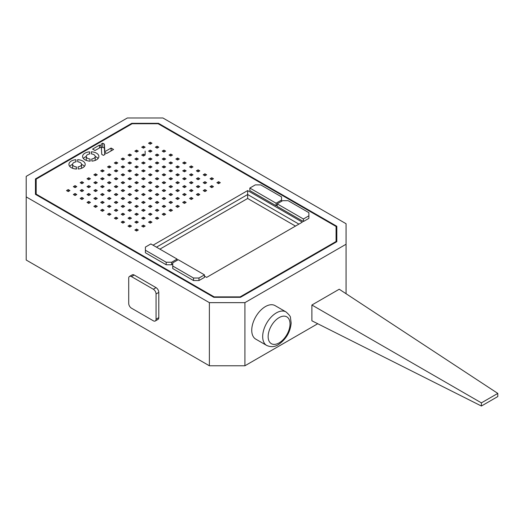 <?xml version="1.0" encoding="UTF-8"?>
<svg xmlns="http://www.w3.org/2000/svg" width="524" height="524" viewBox="0 0 524 524"><rect width="100%" height="100%" fill="white"/><g stroke="black" fill="none" stroke-linecap="round" stroke-linejoin="round"><path stroke-width="0.79" d="M26.2 196.893L26.2 260.028L209.371 365.778L209.371 302.643L26.2 196.893L26.2 176.372L127.352 117.972L162.899 117.972L346.069 223.722L346.069 293.715M346.069 244.243L244.911 302.643L244.911 365.778L317.741 323.734M244.911 365.778L209.371 365.778M209.371 302.643L244.911 302.643M336.814 241.688L336.814 226.276L158.477 123.31L131.773 123.31L35.449 178.92L35.449 194.339L213.792 297.305L240.496 297.305L336.814 241.688L336.814 230.219L336.074 229.794M158.477 123.939L158.477 123.31M131.773 123.939L131.773 123.31M36.189 182.444L35.449 182.869L35.449 194.339M295.484 226.093L247.649 198.472L247.649 194.522L298.909 224.115L247.649 194.522L156.473 247.164L247.649 194.522L247.649 190.579L302.328 222.143L206.639 277.386L204.452 276.128M247.649 198.472L159.892 249.136M145.128 155.065L143.419 156.047L143.419 154.076L145.128 155.065L145.128 151.122M336.074 226.479L158.124 123.736L132.127 123.736L36.189 179.123L36.189 194.135L214.146 296.872L240.143 296.872L336.074 241.485L336.074 226.479M36.189 194.764L36.189 194.135M214.146 297.305L214.146 296.872M240.143 297.305L240.143 296.872M336.074 242.121L336.074 241.485M153.054 245.193L247.649 190.579M220.309 182.686L218.6 183.669L216.89 182.686L218.6 181.697L220.309 182.686M218.6 183.669L218.6 181.697M213.471 178.736L211.762 179.725L210.059 178.736L211.762 177.754L213.471 178.736M211.762 179.725L211.762 177.754M206.639 174.793L204.93 175.776L203.22 174.793L204.93 173.804L206.639 174.793M204.93 175.776L204.93 173.804M199.801 170.844L198.092 171.833L196.389 170.844L198.092 169.861L199.801 170.844M198.092 171.833L198.092 169.861M192.97 166.901L191.26 167.89L189.55 166.901L191.26 165.912L192.97 166.901M191.26 167.89L191.26 165.912M186.131 162.957L184.428 163.94L182.719 162.957L184.428 161.968L186.131 162.957M184.428 163.94L184.428 161.968M179.3 159.008L177.59 159.997L175.881 159.008L177.59 158.019L179.3 159.008M177.59 159.997L177.59 158.019M172.462 155.065L170.758 156.047L169.049 155.065L170.758 154.076L172.462 155.065M170.758 156.047L170.758 154.076M165.63 151.115L163.92 152.104L162.211 151.115L163.92 150.133L165.63 151.115M163.92 152.104L163.92 150.133M158.792 147.172L157.089 148.154L155.379 147.172L157.089 146.183L158.792 147.172M157.089 148.154L157.089 146.183M151.96 143.222L150.25 144.211L148.541 143.222L150.25 142.24L151.96 143.222M150.25 144.211L150.25 142.24M213.471 186.629L211.762 187.618L210.059 186.629L211.762 185.647L213.471 186.629M211.762 187.618L211.762 185.647M206.639 182.686L204.93 183.669L203.22 182.686L204.93 181.697L206.639 182.686M204.93 183.669L204.93 181.697M199.801 178.736L198.092 179.725L196.389 178.736L198.092 177.754L199.801 178.736M198.092 179.725L198.092 177.754M192.97 174.793L191.26 175.776L189.55 174.793L191.26 173.804L192.97 174.793M191.26 175.776L191.26 173.804M186.131 170.844L184.428 171.833L182.719 170.844L184.428 169.861L186.131 170.844M184.428 171.833L184.428 169.861M179.3 166.901L177.59 167.89L175.881 166.901L177.59 165.912L179.3 166.901M177.59 167.89L177.59 165.912M172.462 162.957L170.758 163.94L169.049 162.957L170.758 161.968L172.462 162.957M170.758 163.94L170.758 161.968M165.63 159.008L163.92 159.997L162.211 159.008L163.92 158.019L165.63 159.008M163.92 159.997L163.92 158.019M158.792 155.065L157.089 156.047L155.379 155.065L157.089 154.076L158.792 155.065M157.089 156.047L157.089 154.076M151.96 151.115L150.25 152.104L148.541 151.115L150.25 150.133L151.96 151.115M150.25 152.104L150.25 150.133M145.128 147.172L143.419 148.154L141.709 147.172L143.419 146.183L145.128 147.172M143.419 148.154L143.419 146.183M206.639 190.579L204.93 191.561L203.22 190.579L204.93 189.59L206.639 190.579M204.93 191.561L204.93 189.59M199.801 186.629L198.092 187.618L196.389 186.629L198.092 185.647L199.801 186.629M198.092 187.618L198.092 185.647M192.97 182.686L191.26 183.669L189.55 182.686L191.26 181.697L192.97 182.686M191.26 183.669L191.26 181.697M186.131 178.736L184.428 179.725L182.719 178.736L184.428 177.754L186.131 178.736M184.428 179.725L184.428 177.754M179.3 174.793L177.59 175.776L175.881 174.793L177.59 173.804L179.3 174.793M177.59 175.776L177.59 173.804M172.462 170.844L170.758 171.833L169.049 170.844L170.758 169.861L172.462 170.844M170.758 171.833L170.758 169.861M165.63 166.901L163.92 167.89L162.211 166.901L163.92 165.912L165.63 166.901M163.92 167.89L163.92 165.912M158.792 162.957L157.089 163.94L155.379 162.957L157.089 161.968L158.792 162.957M157.089 163.94L157.089 161.968M151.96 159.008L150.25 159.997L148.541 159.008L150.25 158.019L151.96 159.008M150.25 159.997L150.25 158.019M143.419 156.047L141.709 155.065L143.419 154.076M138.29 151.115L136.581 152.104L134.871 151.115L136.581 150.133L138.29 151.115M136.581 152.104L136.581 150.133M199.801 194.522L198.092 195.511L196.389 194.522L198.092 193.533L199.801 194.522M198.092 195.511L198.092 193.533M192.97 190.579L191.26 191.561L189.55 190.579L191.26 189.59L192.97 190.579M191.26 191.561L191.26 189.59M186.131 186.629L184.428 187.618L182.719 186.629L184.428 185.647L186.131 186.629M184.428 187.618L184.428 185.647M179.3 182.686L177.59 183.669L175.881 182.686L177.59 181.697L179.3 182.686M177.59 183.669L177.59 181.697M172.462 178.736L170.758 179.725L169.049 178.736L170.758 177.754L172.462 178.736M170.758 179.725L170.758 177.754M165.63 174.793L163.92 175.776L162.211 174.793L163.92 173.804L165.63 174.793M163.92 175.776L163.92 173.804M158.792 170.844L157.089 171.833L155.379 170.844L157.089 169.861L158.792 170.844M157.089 171.833L157.089 169.861M151.96 166.901L150.25 167.89L148.541 166.901L150.25 165.912L151.96 166.901M150.25 167.89L150.25 165.912M145.128 162.957L143.419 163.94L141.709 162.957L143.419 161.968L145.128 162.957M143.419 163.94L143.419 161.968M138.29 159.008L136.581 159.997L134.871 159.008L136.581 158.019L138.29 159.008M136.581 159.997L136.581 158.019M131.458 155.065L129.749 156.047L128.039 155.065L129.749 154.076L131.458 155.065M129.749 156.047L129.749 154.076M192.97 198.472L191.26 199.454L189.55 198.472L191.26 197.483L192.97 198.472M191.26 199.454L191.26 197.483M186.131 194.522L184.428 195.511L182.719 194.522L184.428 193.533L186.131 194.522M184.428 195.511L184.428 193.533M179.3 190.579L177.59 191.561L175.881 190.579L177.59 189.59L179.3 190.579M177.59 191.561L177.59 189.59M172.462 186.629L170.758 187.618L169.049 186.629L170.758 185.647L172.462 186.629M170.758 187.618L170.758 185.647M165.63 182.686L163.92 183.669L162.211 182.686L163.92 181.697L165.63 182.686M163.92 183.669L163.92 181.697M158.792 178.736L157.089 179.725L155.379 178.736L157.089 177.754L158.792 178.736M157.089 179.725L157.089 177.754M151.96 174.793L150.25 175.776L148.541 174.793L150.25 173.804L151.96 174.793M150.25 175.776L150.25 173.804M145.128 170.844L143.419 171.833L141.709 170.844L143.419 169.861L145.128 170.844M143.419 171.833L143.419 169.861M138.29 166.901L136.581 167.89L134.871 166.901L136.581 165.912L138.29 166.901M136.581 167.89L136.581 165.912M131.458 162.957L129.749 163.94L128.039 162.957L129.749 161.968L131.458 162.957M129.749 163.94L129.749 161.968M124.62 159.008L122.911 159.997L121.201 159.008L122.911 158.019L124.62 159.008M122.911 159.997L122.911 158.019M186.131 202.415L184.428 203.404L182.719 202.415L184.428 201.426L186.131 202.415M184.428 203.404L184.428 201.426M179.3 198.472L177.59 199.454L175.881 198.472L177.59 197.483L179.3 198.472M177.59 199.454L177.59 197.483M172.462 194.522L170.758 195.511L169.049 194.522L170.758 193.533L172.462 194.522M170.758 195.511L170.758 193.533M165.63 190.579L163.92 191.561L162.211 190.579L163.92 189.59L165.63 190.579M163.92 191.561L163.92 189.59M158.792 186.629L157.089 187.618L155.379 186.629L157.089 185.647L158.792 186.629M157.089 187.618L157.089 185.647M151.96 182.686L150.25 183.669L148.541 182.686L150.25 181.697L151.96 182.686M150.25 183.669L150.25 181.697M145.128 178.736L143.419 179.725L141.709 178.736L143.419 177.754L145.128 178.736M143.419 179.725L143.419 177.754M138.29 174.793L136.581 175.776L134.871 174.793L136.581 173.804L138.29 174.793M136.581 175.776L136.581 173.804M131.458 170.844L129.749 171.833L128.039 170.844L129.749 169.861L131.458 170.844M129.749 171.833L129.749 169.861M124.62 166.901L122.911 167.89L121.201 166.901L122.911 165.912L124.62 166.901M122.911 167.89L122.911 165.912M117.789 162.957L116.079 163.94L114.37 162.957L116.079 161.968L117.789 162.957M116.079 163.94L116.079 161.968M179.3 206.358L177.59 207.347L175.881 206.358L177.59 205.375L179.3 206.358M177.59 207.347L177.59 205.375M172.462 202.415L170.758 203.404L169.049 202.415L170.758 201.426L172.462 202.415M170.758 203.404L170.758 201.426M165.63 198.472L163.92 199.454L162.211 198.472L163.92 197.483L165.63 198.472M163.92 199.454L163.92 197.483M158.792 194.522L157.089 195.511L155.379 194.522L157.089 193.533L158.792 194.522M157.089 195.511L157.089 193.533M151.96 190.579L150.25 191.561L148.541 190.579L150.25 189.59L151.96 190.579M150.25 191.561L150.25 189.59M145.128 186.629L143.419 187.618L141.709 186.629L143.419 185.647L145.128 186.629M143.419 187.618L143.419 185.647M138.29 182.686L136.581 183.669L134.871 182.686L136.581 181.697L138.29 182.686M136.581 183.669L136.581 181.697M131.458 178.736L129.749 179.725L128.039 178.736L129.749 177.754L131.458 178.736M129.749 179.725L129.749 177.754M124.62 174.793L122.911 175.776L121.201 174.793L122.911 173.804L124.62 174.793M122.911 175.776L122.911 173.804M117.789 170.844L116.079 171.833L114.37 170.844L116.079 169.861L117.789 170.844M116.079 171.833L116.079 169.861M110.95 166.901L109.241 167.89L107.531 166.901L109.241 165.912L110.95 166.901M109.241 167.89L109.241 165.912M172.462 210.307L170.758 211.296L169.049 210.307L170.758 209.318L172.462 210.307M170.758 211.296L170.758 209.318M165.63 206.358L163.92 207.347L162.211 206.358L163.92 205.375L165.63 206.358M163.92 207.347L163.92 205.375M158.792 202.415L157.089 203.404L155.379 202.415L157.089 201.426L158.792 202.415M157.089 203.404L157.089 201.426M151.96 198.472L150.25 199.454L148.541 198.472L150.25 197.483L151.96 198.472M150.25 199.454L150.25 197.483M145.128 194.522L143.419 195.511L141.709 194.522L143.419 193.533L145.128 194.522M143.419 195.511L143.419 193.533M138.29 190.579L136.581 191.561L134.871 190.579L136.581 189.59L138.29 190.579M136.581 191.561L136.581 189.59M131.458 186.629L129.749 187.618L128.039 186.629L129.749 185.647L131.458 186.629M129.749 187.618L129.749 185.647M124.62 182.686L122.911 183.669L121.201 182.686L122.911 181.697L124.62 182.686M122.911 183.669L122.911 181.697M117.789 178.736L116.079 179.725L114.37 178.736L116.079 177.754L117.789 178.736M116.079 179.725L116.079 177.754M110.95 174.793L109.241 175.776L107.531 174.793L109.241 173.804L110.95 174.793M109.241 175.776L109.241 173.804M104.119 170.844L102.409 171.833L100.7 170.844L102.409 169.861L104.119 170.844M102.409 171.833L102.409 169.861M165.63 214.251L163.92 215.24L162.211 214.251L163.92 213.268L165.63 214.251M163.92 215.24L163.92 213.268M158.792 210.307L157.089 211.296L155.379 210.307L157.089 209.318L158.792 210.307M157.089 211.296L157.089 209.318M151.96 206.358L150.25 207.347L148.541 206.358L150.25 205.375L151.96 206.358M150.25 207.347L150.25 205.375M145.128 202.415L143.419 203.404L141.709 202.415L143.419 201.426L145.128 202.415M143.419 203.404L143.419 201.426M138.29 198.472L136.581 199.454L134.871 198.472L136.581 197.483L138.29 198.472M136.581 199.454L136.581 197.483M131.458 194.522L129.749 195.511L128.039 194.522L129.749 193.533L131.458 194.522M129.749 195.511L129.749 193.533M124.62 190.579L122.911 191.561L121.201 190.579L122.911 189.59L124.62 190.579M122.911 191.561L122.911 189.59M117.789 186.629L116.079 187.618L114.37 186.629L116.079 185.647L117.789 186.629M116.079 187.618L116.079 185.647M110.95 182.686L109.241 183.669L107.531 182.686L109.241 181.697L110.95 182.686M109.241 183.669L109.241 181.697M104.119 178.736L102.409 179.725L100.7 178.736L102.409 177.754L104.119 178.736M102.409 179.725L102.409 177.754M97.281 174.793L95.571 175.776L93.862 174.793L95.571 173.804L97.281 174.793M95.571 175.776L95.571 173.804M158.792 218.2L157.089 219.183L155.379 218.2L157.089 217.211L158.792 218.2M157.089 219.183L157.089 217.211M151.96 214.251L150.25 215.24L148.541 214.251L150.25 213.268L151.96 214.251M150.25 215.24L150.25 213.268M145.128 210.307L143.419 211.296L141.709 210.307L143.419 209.318L145.128 210.307M143.419 211.296L143.419 209.318M138.29 206.358L136.581 207.347L134.871 206.358L136.581 205.375L138.29 206.358M136.581 207.347L136.581 205.375M131.458 202.415L129.749 203.404L128.039 202.415L129.749 201.426L131.458 202.415M129.749 203.404L129.749 201.426M124.62 198.472L122.911 199.454L121.201 198.472L122.911 197.483L124.62 198.472M122.911 199.454L122.911 197.483M117.789 194.522L116.079 195.511L114.37 194.522L116.079 193.533L117.789 194.522M116.079 195.511L116.079 193.533M110.95 190.579L109.241 191.561L107.531 190.579L109.241 189.59L110.95 190.579M109.241 191.561L109.241 189.59M104.119 186.629L102.409 187.618L100.7 186.629L102.409 185.647L104.119 186.629M102.409 187.618L102.409 185.647M97.281 182.686L95.571 183.669L93.862 182.686L95.571 181.697L97.281 182.686M95.571 183.669L95.571 181.697M90.449 178.736L88.739 179.725L87.03 178.736L88.739 177.754L90.449 178.736M88.739 179.725L88.739 177.754M151.96 222.143L150.25 223.132L148.541 222.143L150.25 221.161L151.96 222.143M150.25 223.132L150.25 221.161M145.128 218.2L143.419 219.183L141.709 218.2L143.419 217.211L145.128 218.2M143.419 219.183L143.419 217.211M138.29 214.251L136.581 215.24L134.871 214.251L136.581 213.268L138.29 214.251M136.581 215.24L136.581 213.268M131.458 210.307L129.749 211.296L128.039 210.307L129.749 209.318L131.458 210.307M129.749 211.296L129.749 209.318M124.62 206.358L122.911 207.347L121.201 206.358L122.911 205.375L124.62 206.358M122.911 207.347L122.911 205.375M117.789 202.415L116.079 203.404L114.37 202.415L116.079 201.426L117.789 202.415M116.079 203.404L116.079 201.426M110.95 198.472L109.241 199.454L107.531 198.472L109.241 197.483L110.95 198.472M109.241 199.454L109.241 197.483M104.119 194.522L102.409 195.511L100.7 194.522L102.409 193.533L104.119 194.522M102.409 195.511L102.409 193.533M97.281 190.579L95.571 191.561L93.862 190.579L95.571 189.59L97.281 190.579M95.571 191.561L95.571 189.59M90.449 186.629L88.739 187.618L87.03 186.629L88.739 185.647L90.449 186.629M88.739 187.618L88.739 185.647M83.611 182.686L81.901 183.669L80.192 182.686L81.901 181.697L83.611 182.686M81.901 183.669L81.901 181.697M145.128 226.093L143.419 227.075L141.709 226.093L143.419 225.104L145.128 226.093M143.419 227.075L143.419 225.104M138.29 222.143L136.581 223.132L134.871 222.143L136.581 221.161L138.29 222.143M136.581 223.132L136.581 221.161M131.458 218.2L129.749 219.183L128.039 218.2L129.749 217.211L131.458 218.2M129.749 219.183L129.749 217.211M124.62 214.251L122.911 215.24L121.201 214.251L122.911 213.268L124.62 214.251M122.911 215.24L122.911 213.268M117.789 210.307L116.079 211.296L114.37 210.307L116.079 209.318L117.789 210.307M116.079 211.296L116.079 209.318M110.95 206.358L109.241 207.347L107.531 206.358L109.241 205.375L110.95 206.358M109.241 207.347L109.241 205.375M104.119 202.415L102.409 203.404L100.7 202.415L102.409 201.426L104.119 202.415M102.409 203.404L102.409 201.426M97.281 198.472L95.571 199.454L93.862 198.472L95.571 197.483L97.281 198.472M95.571 199.454L95.571 197.483M90.449 194.522L88.739 195.511L87.03 194.522L88.739 193.533L90.449 194.522M88.739 195.511L88.739 193.533M83.611 190.579L81.901 191.561L80.192 190.579L81.901 189.59L83.611 190.579M81.901 191.561L81.901 189.59M76.779 186.629L75.07 187.618L73.36 186.629L75.07 185.647L76.779 186.629M75.07 187.618L75.07 185.647M138.29 230.036L136.581 231.025L134.871 230.036L136.581 229.054L138.29 230.036M136.581 231.025L136.581 229.054M131.458 226.093L129.749 227.075L128.039 226.093L129.749 225.104L131.458 226.093M129.749 227.075L129.749 225.104M124.62 222.143L122.911 223.132L121.201 222.143L122.911 221.161L124.62 222.143M122.911 223.132L122.911 221.161M117.789 218.2L116.079 219.183L114.37 218.2L116.079 217.211L117.789 218.2M116.079 219.183L116.079 217.211M110.95 214.251L109.241 215.24L107.531 214.251L109.241 213.268L110.95 214.251M109.241 215.24L109.241 213.268M104.119 210.307L102.409 211.296L100.7 210.307L102.409 209.318L104.119 210.307M102.409 211.296L102.409 209.318M97.281 206.358L95.571 207.347L93.862 206.358L95.571 205.375L97.281 206.358M95.571 207.347L95.571 205.375M90.449 202.415L88.739 203.404L87.03 202.415L88.739 201.426L90.449 202.415M88.739 203.404L88.739 201.426M83.611 198.472L81.901 199.454L80.192 198.472L81.901 197.483L83.611 198.472M81.901 199.454L81.901 197.483M76.779 194.522L75.07 195.511L73.36 194.522L75.07 193.533L76.779 194.522M75.07 195.511L75.07 193.533M69.941 190.579L68.231 191.561L66.528 190.579L68.231 189.59L69.941 190.579M68.231 191.561L68.231 189.59M101.342 147.984L102.75 147.172L104.387 148.115L104.793 154.541M104.859 154.501L104.859 151.659L111.108 148.05L113.57 149.471L106.68 153.447L104.911 152.425L105.042 154.397L103.398 155.346L101.761 154.397L101.276 146.917L95.04 150.519L92.578 149.098L99.468 145.115L101.237 146.137L101.112 144.172L102.75 143.222L104.387 144.172L104.859 151.659M104.387 148.115L104.387 144.172M111.108 150.892L111.108 148.05M104.911 154.469L104.911 152.425M99.468 147.958L99.468 145.115M101.237 146.936L101.237 146.137M102.75 147.172L102.75 143.222M91.903 161.117L91.766 158.988A4.454 2.574 0 0 0 95.204 156.48A4.454 2.574 0 0 0 91.438 153.938L91.294 151.803A8.122 4.69 180 0 1 98.872 156.48A8.122 4.69 180 0 1 91.903 161.117M95.204 156.506A8.122 4.69 180 0 1 98.112 158.451M89.558 151.836L89.702 153.964A4.454 2.574 0 0 0 86.257 156.473A4.454 2.574 0 0 0 90.03 159.014L90.167 161.156A8.122 4.69 180 0 1 82.596 156.48A8.122 4.69 180 0 1 89.558 151.836L89.558 153.984M90.03 161.15L90.03 159.014M83.349 158.451A8.122 4.69 180 0 1 86.257 156.506M78.233 169.01L78.096 166.881A4.454 2.574 0 0 0 81.534 164.372A4.454 2.574 0 0 0 77.768 161.831L77.624 159.689A8.122 4.69 180 0 1 85.202 164.366A8.122 4.69 180 0 1 78.233 169.01M81.534 164.398A8.122 4.69 180 0 1 84.443 166.344M75.895 159.728L76.032 161.857A4.454 2.574 0 0 0 72.587 164.366A4.454 2.574 0 0 0 76.36 166.907L76.497 169.042A8.122 4.69 180 0 1 68.926 164.366A8.122 4.69 180 0 1 75.895 159.728L75.895 161.877M76.36 169.042L76.36 166.907M69.679 166.344A8.122 4.69 180 0 1 72.587 164.392M497.8 393.406L497.8 396.557L481.399 406.028L311.891 320.799L311.891 305.014L481.399 402.871L497.8 393.406L339.231 289.228L311.891 305.014M481.399 406.028L481.399 402.871M303.416 221.514L308.885 218.357L308.885 215.829L303.416 218.986L303.416 221.514L277.176 206.358L277.176 203.836L282.639 200.679L288.108 200.679L308.885 212.672L308.885 215.829M277.176 203.836L303.416 218.986M281.545 201.308L281.545 196.893L260.769 184.893L255.299 184.893L249.837 188.051L249.837 190.579L276.083 205.729L277.176 205.1M281.545 200.05L276.083 203.201L276.083 205.729M249.837 188.051L276.083 203.201M145.397 250.243L145.397 252.764L166.173 264.764L166.173 262.236L145.397 250.243L145.397 247.086L150.866 243.929L177.112 259.079L171.643 262.236L171.643 264.764L172.737 264.129M177.112 260.343L177.112 259.079M171.643 264.764L166.173 264.764M166.173 262.236L171.643 262.236M172.737 266.022L172.737 268.55L193.513 280.543L193.513 278.021L172.737 266.022L172.737 262.865L178.206 259.714L204.452 274.864L198.982 278.021L198.982 280.543L204.452 277.386L204.452 274.864M198.982 280.543L193.513 280.543M193.513 278.021L198.982 278.021M156.06 287.65L134.19 275.021L131.458 276.6L153.329 289.228A3.865 2.234 60 0 1 156.06 293.964L156.06 319.221L158.792 317.642L158.792 292.385A3.865 2.234 -120 0 0 156.06 287.65L153.329 289.228M158.792 317.642A3.865 2.234 60 0 1 157.993 319.411L155.261 320.989A3.865 2.234 -120 0 1 153.329 320.799L131.458 308.171A3.865 2.234 -120 0 1 128.721 303.435L128.721 278.178A3.865 2.234 -120 0 1 129.52 276.41A3.865 2.234 -120 0 1 131.458 276.6M129.52 276.41L132.258 274.831A3.865 2.234 60 0 1 134.19 275.021M155.261 320.989A3.865 2.234 -120 0 0 156.06 319.221M266.683 345.434L255.745 339.12A19.342 11.168 -60 0 1 251.743 330.271A19.342 11.168 -60 0 1 260.186 310.804A19.342 11.168 -60 0 1 275.087 305.623L286.025 311.937C289.222 314.786 290.702 316.712 290.473 317.701L291.148 323.072C290.342 331.921 286.228 339.015 278.814 344.353C274.976 346.973 270.934 347.333 266.683 345.434A19.342 11.168 -60 0 1 262.681 336.585A19.342 11.168 -60 0 1 271.118 317.118A19.342 11.168 -60 0 1 286.025 311.937M156.06 293.964L158.792 292.385M268.144 336.585A15.471 8.934 -60 0 1 284.558 316.168A15.471 8.934 -60 0 1 284.558 338.052A15.471 8.934 -60 0 1 268.144 336.585M95.204 160.396L95.204 156.48M86.257 160.396L86.257 156.473M81.534 168.289L81.534 164.372M72.587 168.289L72.587 164.366"/></g></svg>
